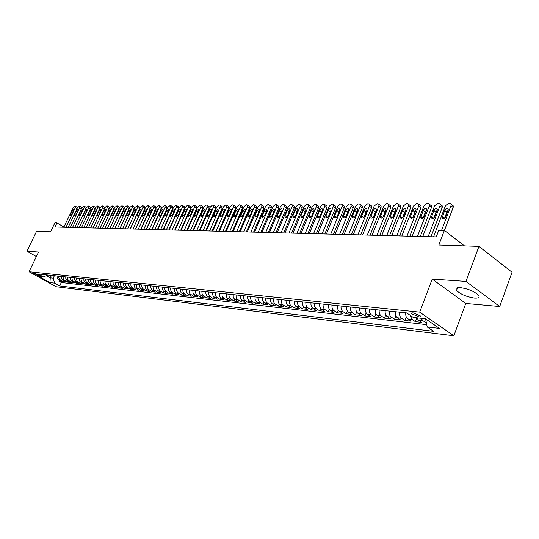 <?xml version="1.0" encoding="UTF-8"?>
<svg xmlns="http://www.w3.org/2000/svg" width="539" height="539" viewBox="0 0 539 539"><rect width="100%" height="100%" fill="white"/><g stroke="black" fill="none" stroke-linecap="round" stroke-linejoin="round"><path stroke-width="0.81" d="M460.353 287.637C456.358 287.455 455.084 288.405 456.513 290.474C460.65 294.321 466.659 296.854 474.542 298.074C478.686 298.31 480.006 297.346 478.497 295.19C474.219 291.309 468.175 288.789 460.353 287.637M413.09 312.836L411.621 312.984L411.695 313.786L419.099 316.972L420.737 316.656L420.514 316.009L413.09 312.836M499.707 306.502L512.05 272.222L478.949 246.384L465.965 281.405L432.217 279.087L419.686 312.135L453.845 335.79L465.77 303.437L499.707 306.502L465.965 281.405M419.686 312.135L29.099 271.73L56.177 286.735L453.845 335.79M29.099 271.73L38.545 252.03L26.95 251.235L36.376 256.571M26.95 251.235L36.564 231.319L50.592 231.797L54.857 222.89L56.972 222.93L55.032 226.986L436.253 236.877L438.773 230.281L444.385 230.389L438.82 245.016L478.949 246.384M57.087 275.988L57.134 277.659L57.835 279.121L61.453 281.419L58.886 281.129L59.31 280.226M58.805 276.17L58.845 277.848L59.762 279.552L63.171 281.614L63.609 280.698M63.171 281.614L65.778 281.91L62.147 279.6L61.439 278.131L61.399 276.44M65.765 276.905L65.805 278.602L66.519 280.085L70.164 282.409L67.523 282.113L67.961 281.176M70.191 277.369L70.238 279.081L70.953 280.57L74.611 282.914L71.936 282.611L72.381 281.661M74.685 277.848L74.732 279.573L75.447 281.068L79.125 283.433L76.41 283.123L76.861 282.153M79.246 278.326L79.287 280.064L80.008 281.574L83.7 283.952L80.944 283.635L81.402 282.652M83.868 278.818L83.916 280.563L84.636 282.086L88.342 284.477L85.553 284.161L86.018 283.157M88.564 279.31L88.605 281.075L89.333 282.604L93.058 285.016L90.222 284.693L90.693 283.669M93.328 279.815L93.368 281.587L94.096 283.137L97.835 285.555L94.958 285.232L95.437 284.194M98.159 280.327L98.199 282.113L98.927 283.669L102.686 286.108L99.769 285.778L100.254 284.72M103.064 280.846L103.104 282.645L103.838 284.208L107.611 286.667L104.647 286.33L105.145 285.259M108.043 281.371L108.083 283.184L108.817 284.76L112.611 287.24L109.599 286.896L110.104 285.798M113.096 281.904L113.136 283.73L113.877 285.32L117.684 287.813L114.632 287.469L115.137 286.35M118.223 282.449L118.27 284.289L119.011 285.892L122.831 288.399L119.732 288.048L120.251 286.91M123.438 282.995L123.478 284.855L124.226 286.465L128.066 288.998L124.913 288.634L125.446 287.476M128.727 283.554L128.774 285.427L129.522 287.051L133.376 289.598L130.182 289.234L130.714 288.055M134.103 284.127L134.144 286.007L134.898 287.651L138.772 290.211L135.525 289.841L136.064 288.641M139.567 284.7L139.608 286.6L140.362 288.25L144.25 290.838L140.955 290.46L141.501 289.234M145.112 285.286L145.153 287.199L145.907 288.864L149.815 291.471L146.467 291.087L147.026 289.834M150.745 285.886L150.785 287.813L151.547 289.49L155.475 292.111L152.065 291.727L152.638 290.447M156.472 286.485L156.512 288.432L157.28 290.123L161.222 292.765L157.759 292.374L158.338 291.073M163.546 293.027L164.132 291.7L167.063 293.432L163.546 293.027L160.076 290.905L158.931 289.059L158.789 286.735M168.208 287.725L168.249 289.706L169.024 291.424L172.999 294.105L169.421 293.701L170.021 292.34M174.225 288.365L174.265 290.359L175.04 292.091L179.029 294.793L175.397 294.375L176.01 292.994M180.343 289.012L180.383 291.02L181.158 292.765L185.167 295.487L181.475 295.069L182.094 293.654M186.561 289.665L186.602 291.693L187.377 293.452L191.406 296.194L187.646 295.77L188.279 294.328M192.881 290.332L192.922 292.381L193.703 294.153L197.746 296.922L193.925 296.484L194.572 295.008M199.315 291.013L199.356 293.075L200.144 294.867L204.2 297.649L200.313 297.211L200.973 295.695M205.858 291.707L205.898 293.789L206.686 295.588L210.762 298.397L206.814 297.952L207.481 296.396M212.521 292.407L212.555 294.51L213.35 296.329L217.439 299.158L213.424 298.7L214.104 297.11M219.292 293.128L219.333 295.244L220.128 297.077L224.237 299.933L220.148 299.468L220.849 297.831M226.191 293.856L226.225 295.992L227.027 297.838L231.15 300.715L226.986 300.243L227.707 298.566M233.212 294.597L233.246 296.753L234.047 298.619L238.191 301.517L233.953 301.038L234.687 299.313M240.354 295.352L240.394 297.528L241.196 299.408L245.36 302.332L241.041 301.84L241.789 300.075M247.63 296.12L247.671 298.316L248.479 300.216L252.65 303.161L248.257 302.662L249.025 300.843M255.041 296.901C254.772 299.226 255.419 300.951 256.988 302.083L260.081 304.009L255.607 303.497L256.396 301.624M262.594 297.703C262.318 300.041 262.965 301.786 264.541 302.925L267.647 304.865L263.093 304.346L263.901 302.419M270.282 298.512C270.005 300.877 270.659 302.635 272.235 303.787L275.362 305.741L270.719 305.215L271.548 303.221M278.117 299.34C277.841 301.732 278.495 303.504 280.078 304.663L283.211 306.637L278.481 306.098L279.337 304.043M286.108 300.183C285.825 302.595 286.478 304.387 288.075 305.559L291.222 307.547L286.398 307.001L287.274 304.872M294.247 301.045C293.964 303.477 294.617 305.29 296.221 306.469L299.374 308.476L294.462 307.917L295.365 305.714M302.547 301.921C302.258 304.38 302.918 306.206 304.522 307.398L307.695 309.42L302.682 308.854L303.612 306.57M311.01 302.817C310.72 305.296 311.38 307.142 312.991 308.342L316.171 310.383L311.064 309.804L312.027 307.446M319.64 303.726C319.351 306.233 320.011 308.099 321.628 309.305L324.822 311.367L319.614 310.774L320.604 308.328M328.44 304.656C328.15 307.19 328.817 309.069 330.441 310.296L333.641 312.371L328.332 311.764L329.349 309.224M337.427 305.606C337.131 308.167 337.798 310.06 339.429 311.299L342.642 313.395L337.219 312.775L338.276 310.127M346.59 306.576C346.294 309.164 346.968 311.077 348.598 312.324L351.826 314.439L346.294 313.813L347.385 311.05M355.949 307.567C355.652 310.174 356.319 312.115 357.963 313.368L361.197 315.504L355.551 314.864L356.683 311.987M365.503 308.577C365.199 311.212 365.873 313.166 367.517 314.439L370.765 316.595L364.997 315.935L366.176 312.937M375.259 309.608C374.955 312.27 375.629 314.244 377.28 315.531L380.534 317.7L374.645 317.033L375.872 313.893M385.217 310.659C384.913 313.354 385.594 315.349 387.245 316.642L390.512 318.839L384.502 318.151L385.769 314.87M395.397 311.731C395.094 314.459 395.767 316.474 397.425 317.781L400.706 319.998L394.561 319.297L395.889 315.854M405.8 312.829C405.49 315.584 406.17 317.626 407.834 318.947L411.116 321.183L404.843 320.469L406.224 316.851M416.768 317.794L418.466 320.132L421.761 322.389L415.347 321.662L416.788 317.855M38.464 275.651L39.704 275.624L34.765 273.192L33.533 273.219L38.464 275.651L38.828 274.883M51.434 275.389L50.268 277.848L53.22 278.171L54.587 283.11L59.694 285.946L433.551 331.323L427.218 326.984L439.453 328.426L425.433 318.744L413.238 317.41L406.696 312.93L38.181 273.987L43.389 276.884L48.011 275.025M54.587 283.11L49.959 282.564L38.815 276.386L43.389 276.884M58.886 281.129L61.318 282.49L426.747 324.68M421.087 318.266L422.785 320.617L426.383 322.915M415.347 321.662L412.059 319.418L409.95 315.153M404.843 320.469L401.562 318.246C399.904 316.932 399.224 314.904 399.534 312.169M394.561 319.297L391.294 317.094C389.636 315.793 388.963 313.792 389.266 311.084M384.502 318.151L381.241 315.969C379.591 314.682 378.91 312.701 379.213 310.026M374.645 317.033L371.398 314.87C369.754 313.597 369.08 311.636 369.377 308.982M364.997 315.935L361.763 313.792C360.119 312.532 359.446 310.592 359.749 307.964M355.551 314.864L352.324 312.741C350.687 311.488 350.013 309.568 350.31 306.967M346.294 313.813L343.073 311.704C341.443 310.464 340.776 308.564 341.072 305.99M337.219 312.775L334.012 310.693C332.388 309.467 331.721 307.58 332.011 305.034M328.332 311.764L325.132 309.703C323.515 308.483 322.848 306.617 323.137 304.097M319.614 310.774L316.427 308.726C314.816 307.52 314.149 305.674 314.439 303.181M311.064 309.804L307.89 307.776C306.287 306.576 305.626 304.744 305.909 302.278M302.682 308.854L299.522 306.839C297.919 305.653 297.258 303.841 297.548 301.395M294.462 307.917L291.309 305.923C289.719 304.744 289.059 302.945 289.342 300.526M286.398 307.001L283.258 305.02C281.668 303.855 281.014 302.076 281.297 299.677M278.481 306.098L275.355 304.137C273.772 302.979 273.118 301.22 273.401 298.842M270.719 305.215L267.6 303.268C266.023 302.123 265.377 300.378 265.653 298.027M263.093 304.346L259.993 302.419C258.417 301.281 257.77 299.549 258.046 297.218M255.607 303.497L252.522 301.584C250.952 300.459 250.305 298.741 250.581 296.43M248.257 302.662L244.093 299.731L243.284 297.838L243.251 295.655M241.041 301.84L236.891 298.929L236.089 297.056L236.055 294.894M233.953 301.038L229.816 298.148L229.021 296.295L228.981 294.153M226.986 300.243L222.87 297.38L222.075 295.54L222.041 293.418M220.148 299.468L216.045 296.625L215.25 294.799L215.216 292.697M213.424 298.7L209.341 295.884L208.546 294.072L208.512 291.983M206.814 297.952L202.745 295.156L201.957 293.357L201.923 291.289M200.313 297.211L196.263 294.435L195.482 292.657L195.441 290.609M193.925 296.484L189.896 293.735L189.115 291.97L189.074 289.935M187.646 295.77L183.631 293.041L182.856 291.289L182.815 289.268M181.475 295.069L177.472 292.36L176.698 290.622L176.657 288.621M175.397 294.375L171.415 291.687L170.647 289.969L170.607 287.981M169.421 293.701L165.46 291.026L164.691 289.322L164.651 287.354M157.759 292.374L153.831 289.739L153.069 288.062L153.029 286.121M152.065 291.727L148.158 289.113L147.396 287.449L147.356 285.522M146.467 291.087L142.572 288.5L141.811 286.842L141.77 284.936M140.955 290.46L137.074 287.887L136.32 286.243L136.279 284.356M135.525 289.841L131.664 287.287L130.91 285.657L130.869 283.784M130.182 289.234L126.335 286.701L125.587 285.084L125.547 283.218M124.913 288.634L121.086 286.121L120.345 284.511L120.298 282.665M119.732 288.048L115.919 285.549L115.178 283.952L115.137 282.119M114.632 287.469L110.832 284.983L110.097 283.399L110.05 281.58M109.599 286.896L105.819 284.43L105.085 282.86L105.044 281.055M104.647 286.33L100.887 283.885L100.153 282.328L100.113 280.529M99.769 285.778L96.023 283.346L95.288 281.796L95.248 280.017M94.958 285.232L91.226 282.813L90.505 281.277L90.458 279.512M90.222 284.693L86.503 282.295L85.782 280.765L85.741 279.013M85.553 284.161L81.854 281.776L81.133 280.267L81.086 278.522M80.944 283.635L77.266 281.27L76.545 279.768L76.504 278.036M76.41 283.123L72.738 280.772L72.024 279.276L71.983 277.558M71.936 282.611L68.285 280.28L67.57 278.791L67.53 277.086M67.523 282.113L63.885 279.788L63.178 278.319L63.137 276.628M54.385 275.698L53.22 278.171M464.47 245.892L444.385 230.389M63.919 227.054L56.972 222.93M46.495 275.746L50.268 277.848L49.959 282.564M425.669 318.906L426.019 319.149M61.318 282.49L59.694 285.946M426.079 322.881L426.275 322.376M162.293 287.105L162.333 289.066L163.33 291.047L164.139 291.707L166.497 291.97M427.218 326.984L425.601 319.101M432.217 279.087L465.77 303.437M63.838 227.215L73.102 207.764L75.177 206.147L75.278 207.751L65.994 227.269M72.111 210.661L73.614 209.442L73.506 210.661L71.66 214.542L70.164 215.762L72.111 210.661L73.189 211.315M77.104 207.266L77.346 208M68.163 227.33L77.468 207.744L79.556 206.114L79.671 207.731L70.346 227.384M76.477 210.661L77.993 209.428L77.885 210.655L76.033 214.562L74.517 215.795L74.625 214.556L76.477 210.661L77.569 211.322M81.504 207.239L81.739 208.047M72.543 227.445L81.894 207.717L84.01 206.08L84.131 207.704L74.753 227.498M80.904 210.655L82.433 209.422L82.332 210.655L80.466 214.589L78.937 215.822L79.038 214.583L80.904 210.655L82.009 211.328M85.957 207.212L86.186 208.101M76.983 227.559L86.381 207.697L88.517 206.039L88.645 207.683L79.233 227.613M85.384 210.655L86.941 209.408L86.833 210.648L84.967 214.616L83.417 215.856L83.518 214.603L85.384 210.655L86.51 211.342M90.478 207.185L90.693 208.175M81.49 227.674L90.929 207.67L93.092 206.006L93.227 207.656L83.767 227.734M89.939 210.648L91.509 209.401L91.408 210.648L89.528 214.637L87.958 215.89L88.059 214.63L89.939 210.648L91.078 211.349M95.059 207.158L95.255 208.27M86.065 227.795L95.544 207.643L97.727 205.972L97.876 207.636L88.376 227.856M94.554 210.648L96.144 209.388L96.043 210.641L94.15 214.663L92.567 215.923L92.668 214.657L94.554 210.648L95.706 211.355M99.708 207.131L99.863 208.404M90.7 227.909L100.227 207.623L102.43 205.932L102.592 207.609L93.045 227.977M97.781 228.098L107.376 207.582L107.497 206.006L106.729 205.898L104.977 207.596L95.403 228.037L104.431 208.748L102.592 207.609M99.23 210.641L100.84 209.381L100.746 210.641L98.846 214.69L97.242 215.95L97.337 214.684L99.23 210.641L100.402 211.362M104.425 207.097L104.431 208.748M100.153 228.159L109.228 208.734L107.376 207.582M103.98 210.641L105.61 209.368L105.516 210.634L103.609 214.717L101.979 215.984L102.08 214.704L103.98 210.641L105.172 211.376M109.208 207.07L109.228 208.734M100.18 228.159L109.794 207.569L112.051 205.858L112.233 207.555L102.592 228.219M104.97 228.28L114.086 208.714L112.233 207.555M108.797 210.634L110.448 209.361L110.354 210.634L108.44 214.744L106.789 216.018L106.884 214.731L108.797 210.634L110.003 211.382M114.059 207.043L114.086 208.714M105.024 228.287L114.686 207.542L116.963 205.817L117.158 207.528L107.47 228.347M109.862 228.408L119.018 208.701L117.158 207.528M113.689 210.634L115.359 209.348L115.265 210.628L113.345 214.771L111.674 216.051L111.768 214.758L113.689 210.634L114.915 211.396M118.984 207.01L119.018 208.701M109.936 228.415L119.645 207.515L121.949 205.777L122.151 207.502L112.422 228.475M114.82 228.536L124.024 208.681L122.151 207.502M118.647 210.628L120.345 209.341L120.251 210.628L118.317 214.798L116.626 216.085L116.72 214.785L118.647 210.628L119.894 211.403M123.983 206.983L124.024 208.681M114.928 228.543L124.677 207.488L127.009 205.743L127.224 207.475L117.448 228.603M119.86 228.671L129.104 208.66L127.224 207.475M123.687 210.628L125.398 209.327L125.311 210.621L123.37 214.825L121.659 216.119L121.74 214.812L123.687 210.628L124.947 211.416M129.057 206.949L129.104 208.66M119.988 228.671L129.791 207.461L132.149 205.703L132.372 207.448L122.548 228.738M124.974 228.799L134.265 208.647L132.372 207.448M128.794 210.621L130.532 209.314L130.445 210.621L128.491 214.852L126.759 216.159L126.847 214.839L128.794 210.621L130.074 211.423M134.204 206.922L134.265 208.647M125.129 228.805L134.979 207.434L137.364 205.655L137.6 207.421L127.73 228.873M130.162 228.934L139.5 208.627L137.6 207.421M133.982 210.614L135.74 209.307L135.66 210.614L133.699 214.879L131.94 216.193L132.021 214.872L133.982 210.614L135.282 211.436M139.433 206.888L139.5 208.627M130.35 228.94L140.248 207.407L142.66 205.615L142.909 207.394L132.992 229.008M135.437 229.075L144.816 208.606L142.909 207.394M139.251 210.614L141.036 209.294L140.948 210.614L138.981 214.906L137.202 216.227L137.283 214.899L139.251 210.614L140.571 211.45M144.735 206.855L144.816 208.606M135.653 229.082L145.591 207.38L148.036 205.575L148.4 205.723L148.299 207.367L138.334 229.149M140.787 229.21L150.206 208.586L148.299 207.367M144.6 210.608L146.406 209.287L146.325 210.608L144.344 214.94L142.539 216.26L142.619 214.926L144.6 210.608L145.934 211.463M150.118 206.821L150.206 208.586M141.036 229.216L151.021 207.353L153.494 205.534L153.871 205.682L153.77 207.333L143.758 229.291M146.224 229.351L155.69 208.566L153.77 207.333M150.031 210.608L151.863 209.273L151.782 210.608L149.795 214.967L147.962 216.301L148.043 214.96L150.031 210.608L151.385 211.47M155.589 206.787L155.69 208.566M146.5 229.358L156.539 207.32L159.039 205.487L159.423 205.649L159.328 207.306L149.269 229.432M151.742 229.499L161.255 208.546L159.328 207.306M155.542 210.601L157.401 209.267L157.327 210.601L155.326 215L153.474 216.334L153.548 214.987L155.542 210.601L156.923 211.483M161.148 206.754L161.255 208.546M152.052 229.506L162.138 207.293L164.671 205.447L165.069 205.608L164.974 207.279L154.861 229.58M157.354 229.641L166.908 208.526L164.974 207.279M161.148 210.601L163.034 209.253L162.96 210.594L160.945 215.027L159.066 216.375L159.14 215.021L161.148 210.601L162.549 211.497M166.787 206.72L166.908 208.526M157.698 229.648L167.831 207.259L170.391 205.399L170.802 205.568L170.708 207.245L160.555 229.722M163.047 229.789L172.648 208.505L170.708 207.245M166.834 210.594L168.747 209.247L168.673 210.594L166.659 215.061L164.752 216.415L164.819 215.048L166.834 210.594L168.262 211.51M172.52 206.686L172.648 208.505M163.432 229.803L173.612 207.232L175.62 205.359L176.206 205.352L176.624 205.534L176.536 207.219L166.329 229.877M168.842 229.937L178.49 208.485L176.536 207.219M172.621 210.587L174.562 209.233L174.488 210.587L172.46 215.088L170.526 216.449L170.593 215.081L172.621 210.587L174.063 211.524M178.342 206.653L178.49 208.485M169.253 229.951L179.48 207.198L181.515 205.312L182.108 205.305L182.546 205.494L182.458 207.185L172.204 230.025M174.724 230.092L184.419 208.465L182.458 207.185M178.497 210.587L180.464 209.22L180.397 210.587L178.355 215.122L176.394 216.489L176.462 215.115L178.497 210.587L179.965 211.544M184.264 206.612L184.419 208.465M175.175 230.106L185.45 207.171L187.505 205.265L188.111 205.258L188.562 205.453L188.475 207.151L178.173 230.18M180.7 230.247L190.442 208.445L188.475 207.151M184.466 210.581L186.46 209.213L186.393 210.581L184.345 215.155L182.357 216.53L182.418 215.149L184.466 210.581L185.955 211.557M190.274 206.578L190.442 208.445M181.192 230.261L191.52 207.138L193.595 205.218L194.215 205.211L194.673 205.413L194.592 207.117L184.237 230.342M186.777 230.402L196.567 208.425L194.592 207.117M190.53 210.574L192.564 209.199L192.497 210.574L190.435 215.189L188.414 216.57L188.475 215.176L190.53 210.574L192.052 211.571M196.385 206.538L196.567 208.425M187.309 230.422L197.685 207.104L199.787 205.17L200.414 205.164L200.892 205.372L200.804 207.084L190.408 230.497M192.955 230.564L202.792 208.398L200.804 207.084M196.701 210.574L198.763 209.193L198.696 210.574L196.627 215.223L194.572 216.604L194.64 215.209L196.701 210.574L198.244 211.584M202.597 206.504L202.792 208.398M193.528 230.577L203.951 207.07L206.08 205.116L206.72 205.116L207.212 205.332L207.131 207.05L196.674 230.665M199.241 230.726L209.119 208.377L207.131 207.05M202.974 210.567L205.063 209.179L205.002 210.567L202.92 215.256L200.838 216.644L200.899 215.243L202.974 210.567L204.544 211.605M208.91 206.464L209.119 208.377M199.854 230.746L210.331 207.037L212.481 205.069L213.127 205.063L213.633 205.292L213.559 207.016L203.055 230.827M205.628 230.894L215.553 208.357L213.559 207.016M209.348 210.567L211.47 209.172L211.409 210.56L209.321 215.29L207.205 216.685L207.266 215.283L209.348 210.567L210.944 211.618M215.331 206.424L215.553 208.357M206.282 230.914L216.813 207.003L218.989 205.015L219.642 205.015L220.168 205.251L220.094 206.983L209.543 230.995M212.123 231.063L222.102 208.33L220.094 206.983M215.829 210.56L217.992 209.159L217.931 210.56L215.836 215.331L213.68 216.732L213.74 215.317L215.829 210.56L217.453 211.638M221.859 206.383L222.102 208.33M212.824 231.083L223.402 206.969L225.605 204.968L226.279 204.961L226.818 205.211L226.737 206.949L216.139 231.17M218.733 231.238L228.758 208.31L226.737 206.949M222.425 210.554L224.622 209.152L224.561 210.554L222.452 215.364L220.269 216.772L220.323 215.351L222.425 210.554L224.076 211.659M228.502 206.343L228.758 208.31M219.481 231.251L230.106 206.929L232.343 204.914L233.023 204.908L233.582 205.17L233.502 206.915L222.85 231.339M225.457 231.406L235.53 208.283L233.502 206.915M229.136 210.547L231.366 209.145L231.305 210.547L229.19 215.398L226.966 216.813L227.02 215.391L229.136 210.547L230.813 211.679M235.253 206.302L235.53 208.283M226.252 231.433L236.931 206.895L239.188 204.86L239.882 204.854L240.461 205.13L240.387 206.875L229.681 231.521M232.302 231.588L242.415 208.256L240.387 206.875M235.961 210.547L238.225 209.132L238.171 210.54L236.042 215.438L233.785 216.853L233.838 215.425L235.961 210.547L237.665 211.699M242.126 206.262L242.415 208.256M233.144 231.608L243.871 206.861L246.161 204.807L246.862 204.8L247.462 205.083L247.388 206.841L236.634 231.696M239.262 231.77L249.429 208.236L247.388 206.841M242.907 210.54L245.211 209.125L245.151 210.54L243.015 215.479L240.717 216.894L240.771 215.465L242.907 210.54L244.639 211.719M249.119 206.221L249.429 208.236M240.158 231.79L250.931 206.821L253.249 204.746L253.97 204.746L254.59 205.042L254.509 206.801L243.709 231.885M246.35 231.952L256.557 208.209L254.509 206.801M249.968 210.533L252.319 209.112L252.259 210.533L250.109 215.512L247.778 216.941L247.825 215.506L249.968 210.533L251.74 211.739M256.234 206.174L256.631 206.45L256.557 208.209M247.293 231.979L258.12 206.781L260.472 204.692L261.199 204.685L261.839 205.002L261.765 206.76L250.911 232.066M253.559 232.141L263.82 208.182L261.765 206.76M257.164 210.527L259.549 209.105L259.495 210.527L257.339 215.553L254.96 216.981L255.008 215.539L257.164 210.527L258.963 211.76M263.477 206.127L263.894 206.417L263.82 208.182M254.563 232.168L265.444 206.747L267.816 204.631L268.563 204.631L269.224 204.961L269.15 206.727L258.242 232.262M260.903 232.329L271.211 208.155L269.15 206.727M264.487 210.527L266.913 209.098L266.859 210.52L264.689 215.593L262.271 217.028L262.325 215.58L264.487 210.527L266.32 211.787M270.847 206.087L271.285 206.39L271.211 208.155M261.961 232.356L272.889 206.707L275.301 204.577L276.056 204.571L276.743 204.914L276.669 206.686L265.714 232.45M268.382 232.525L278.737 208.128L276.669 206.686M271.939 210.52L274.412 209.092L274.358 210.52L272.182 215.634L269.716 217.069L269.769 215.62L271.939 210.52L273.805 211.807M278.346 206.039L278.811 206.363L278.737 208.128M269.493 232.552L280.482 206.666L282.921 204.517L283.689 204.51L284.397 204.874L284.322 206.646L273.313 232.653M276.002 232.72L286.404 208.101L284.322 206.646M279.532 210.513C280.415 208.991 281.25 208.519 282.052 209.085L281.991 210.513L279.808 215.674C278.933 217.19 278.097 217.668 277.302 217.116L277.349 215.661L279.532 210.513L281.432 211.834M285.993 205.992L286.478 206.329L286.404 208.101M277.174 232.754L288.203 206.626L290.683 204.456L291.464 204.449L292.199 204.833L292.125 206.599L281.062 232.855M283.757 232.922L294.213 208.074L292.125 206.599M287.267 210.506C288.163 208.964 289.019 208.485 289.827 209.078L289.773 210.506L287.577 215.721C286.687 217.257 285.832 217.736 285.023 217.156L285.07 215.708L287.267 210.506L289.2 211.861M293.775 205.945L294.281 206.302L294.213 208.074M284.99 232.956L296.079 206.578L298.586 204.396L299.381 204.389L300.142 204.786L300.068 206.558L288.958 233.057M291.66 233.124L302.163 208.047L300.068 206.558M295.143 210.5C296.059 208.93 296.928 208.458 297.75 209.071L297.696 210.5L295.487 215.762C294.584 217.325 293.715 217.803 292.886 217.204L292.94 215.748L295.143 210.5L297.11 211.888M301.699 205.891L302.238 206.275L302.163 208.047M292.96 233.158L304.097 206.538L306.637 204.328L307.452 204.321L308.241 204.746L308.16 206.518L297.002 233.266M299.718 233.333L310.262 208.014L308.16 206.518M303.167 210.5C304.104 208.903 304.986 208.425 305.829 209.065L305.768 210.493L303.551 215.809C302.628 217.399 301.746 217.877 300.903 217.244L300.957 215.795L303.167 210.5L305.175 211.915M309.777 205.844L310.343 206.248L310.262 208.014M301.079 233.374L312.27 206.498L314.843 204.268L315.672 204.261L316.487 204.705L316.413 206.471L305.202 233.481M307.924 233.549L318.522 207.987L316.413 206.471M311.347 210.493C312.297 208.869 313.199 208.391 314.055 209.058L313.994 210.486L311.771 215.849C310.828 217.466 309.925 217.945 309.069 217.291L309.123 215.836L311.347 210.493L313.388 211.948M318.003 205.79L318.596 206.221L318.522 207.987M309.359 233.589L320.597 206.45L323.205 204.2L324.054 204.193L324.902 204.665L324.822 206.43L313.557 233.697M316.292 233.764L326.937 207.96L324.822 206.43M319.681 210.486C320.651 208.836 321.574 208.357 322.443 209.058L322.383 210.486L320.146 215.896C319.182 217.54 318.266 218.019 317.39 217.332L317.444 215.883L319.681 210.486L321.763 211.975M326.391 205.743L327.011 206.194L326.937 207.96M317.794 233.805L329.086 206.403L331.734 204.133L332.597 204.126L333.473 204.625L333.392 206.383L322.079 233.919M324.822 233.987L335.514 207.926L333.392 206.383M328.177 210.479C329.167 208.802 330.111 208.323 330.993 209.051L330.933 210.479L328.682 215.944C327.699 217.615 326.762 218.093 325.873 217.379L325.933 215.93L328.177 210.479L330.299 212.009M334.941 205.689L335.595 206.167L335.514 207.926M326.398 234.027L337.737 206.363L340.426 204.065L341.302 204.059L342.218 204.584L342.13 206.336L330.764 234.142M333.52 234.216L344.259 207.892L342.13 206.336M336.841 210.473C337.852 208.761 338.809 208.29 339.711 209.051L339.644 210.473L337.387 215.991C336.383 217.695 335.426 218.174 334.524 217.419L334.584 215.977L336.841 210.473L338.97 212.022L339.193 211.578M337.165 216.435L338.97 212.022M343.653 205.635L344.347 206.141L344.259 207.892M335.177 234.256L346.564 206.316L349.292 203.998L350.188 203.985L351.132 204.544L351.044 206.289L339.631 234.371M342.393 234.445L353.18 207.865L351.044 206.289M345.674 210.466C346.712 208.728 347.689 208.256 348.605 209.051L348.538 210.466L346.267 216.038C345.243 217.776 344.266 218.248 343.35 217.466L343.41 216.024L345.674 210.466L347.817 212.029L348.16 211.396M345.923 216.678L347.817 212.029M352.54 205.581L353.267 206.114L353.18 207.865M344.125 234.485L355.565 206.269L358.334 203.924L359.243 203.917L360.227 204.503L360.133 206.242L348.666 234.606M351.448 234.681L362.282 207.832L360.133 206.242M354.682 210.459C355.747 208.687 356.744 208.216 357.674 209.051L357.606 210.459L355.329 216.092C354.271 217.857 353.281 218.329 352.344 217.507L352.412 216.072L354.682 210.459L356.831 212.036L357.283 211.254M354.871 216.88L356.831 212.036M361.602 205.521L362.37 206.093L362.282 207.832M353.261 234.728L364.748 206.215L367.558 203.85L368.487 203.843L369.505 204.463L369.41 206.194L357.896 234.842M360.679 234.916L371.56 207.798L369.41 206.194M363.872 210.453C364.964 208.647 365.981 208.182 366.931 209.051L366.857 210.453L364.566 216.139C363.488 217.938 362.477 218.41 361.521 217.554L361.588 216.126L363.872 210.453L366.028 212.049L366.581 211.14M364.014 217.055L366.028 212.049M370.845 205.467L371.654 206.066L371.56 207.798M362.579 234.97L374.12 206.167L376.97 203.776L377.92 203.769L378.978 204.422L378.877 206.141L367.308 235.092M370.104 235.166L381.033 207.764L378.877 206.141M373.257 210.446C374.369 208.606 375.407 208.142 376.37 209.058L376.296 210.446L373.999 216.193C372.894 218.025 371.856 218.49 370.893 217.594L370.96 216.173L373.257 210.446L375.413 212.056L376.06 211.039M373.352 217.217L375.413 212.056M380.278 205.406L381.127 206.046L381.033 207.764M372.092 235.213L383.68 206.114L386.571 203.702L387.541 203.695L388.639 204.389L388.531 206.093L376.923 235.341M379.726 235.415L390.701 207.731L388.531 206.093M382.825 210.439C383.97 208.559 385.035 208.101 386.012 209.058L385.931 210.439L383.627 216.247C382.488 218.113 381.43 218.578 380.446 217.635L380.521 216.227L382.825 210.439L384.994 212.07L385.729 210.944M382.885 217.372L384.994 212.07M389.899 205.346L390.802 206.026L390.701 207.731M381.801 235.469L393.436 206.066L396.374 203.627L397.371 203.621L398.503 204.355L398.395 206.039L386.732 235.597M389.549 235.664L400.565 207.697L398.395 206.039M392.601 210.432C393.773 208.519 394.858 208.061 395.855 209.065L395.767 210.432L393.45 216.301C392.284 218.207 391.206 218.666 390.209 217.675L390.283 216.28L392.601 210.432L394.77 212.076L395.599 210.864M392.621 217.52L394.77 212.076M399.722 205.285L400.672 206.013L400.565 207.697M391.718 235.725L403.408 206.013L406.386 203.547L407.396 203.54L408.582 204.321L408.468 205.986L396.758 235.853M399.581 235.927L410.644 207.656L408.468 205.986M402.572 210.426C403.778 208.472 404.89 208.02 405.901 209.071L405.813 210.426L403.489 216.355C402.289 218.302 401.184 218.753 400.167 217.716L400.255 216.334L402.572 210.426L404.755 212.09L405.672 210.783M402.566 217.662L404.755 212.09M409.755 205.224L410.752 205.992L410.644 207.656M401.845 235.988L413.581 205.959L416.607 203.466L417.644 203.459L418.87 204.288L418.749 205.932L406.992 236.122M409.822 236.19L420.932 207.623L418.749 205.932M412.759 210.419C414.006 208.425 415.138 207.98 416.162 209.085L413.736 216.408C412.503 218.396 411.372 218.847 410.341 217.756L410.428 216.388L412.759 210.419L414.949 212.096L415.953 210.715M412.726 217.796L414.949 212.096M419.996 205.157L421.047 205.979L420.932 207.623M412.194 236.257L423.977 205.905L427.05 203.385L428.107 203.378L429.381 204.254L429.253 205.871L417.449 236.392M420.292 236.466L431.443 207.582L429.253 205.871M423.169 210.412C424.449 208.371 425.608 207.933 426.645 209.098L424.206 216.462C422.94 218.497 421.781 218.935 420.737 217.796L423.169 210.412L425.359 212.11L426.457 210.648M423.102 217.931L425.359 212.11M430.452 205.089L431.564 205.965L431.443 207.582M422.765 236.527L434.596 205.844L437.722 203.297L438.8 203.291L440.12 204.227L439.992 205.817L428.141 236.668M430.984 236.742L442.182 207.549L439.992 205.817M433.801 210.405C435.121 208.323 436.307 207.892 437.358 209.112L434.899 216.523C433.599 218.598 432.413 219.029 431.355 217.83L433.801 210.405L435.997 212.117L437.183 210.587M433.713 218.066L435.997 212.117M441.131 205.022L442.31 205.959L442.182 207.549M433.572 236.81L445.443 205.79L448.623 203.216L449.728 203.21L451.103 204.2L450.961 205.757L441.589 230.335M444.432 230.422L453.158 207.508L450.961 205.757M444.668 210.399C446.029 208.27 447.235 207.845 448.307 209.125L445.834 216.584C444.486 218.699 443.28 219.13 442.209 217.864L444.668 210.399L446.871 212.13L448.145 210.527M444.554 218.194L446.871 212.13M452.053 204.955L453.292 205.945L453.158 207.508M60.503 280.118L58.785 279.93M422.785 320.617L418.466 320.132M412.059 319.418L407.834 318.947M401.562 318.246L397.425 317.781M391.294 317.094L387.245 316.642M381.241 315.969L377.28 315.531M371.398 314.87L367.517 314.439M361.763 313.792L357.963 313.368M352.324 312.741L348.598 312.324M343.073 311.704L339.429 311.299M334.012 310.693L330.441 310.296M325.132 309.703L321.628 309.305M316.427 308.726L312.991 308.342M307.89 307.776L304.522 307.398M299.522 306.839L296.221 306.469M291.309 305.923L288.075 305.559M283.258 305.02L280.078 304.663M275.355 304.137L272.235 303.787M267.6 303.268L264.541 302.925M259.993 302.419L256.988 302.083M252.522 301.584L249.57 301.254M245.184 300.762L242.28 300.439M237.975 299.96L235.132 299.637M230.901 299.165L228.105 298.855M223.948 298.39L221.199 298.08M217.116 297.629L214.421 297.326M210.405 296.874L207.751 296.578M203.809 296.14L201.202 295.85M197.328 295.412L194.761 295.129M190.954 294.705L188.434 294.422M184.682 294.004L182.209 293.721M178.517 293.31L176.085 293.041M172.46 292.637L170.061 292.367M160.629 291.309L158.311 291.053M154.861 290.669L152.577 290.413M149.182 290.029L146.931 289.78M143.59 289.409L141.38 289.16M138.085 288.789L135.909 288.547M132.668 288.19L130.526 287.947M127.339 287.59L125.23 287.354M122.09 287.004L120.008 286.775M116.916 286.425L114.874 286.196M111.829 285.859L109.808 285.63M106.81 285.299L104.822 285.077M101.871 284.747L99.91 284.525M97 284.201L95.073 283.986M92.203 283.662L90.303 283.453M87.48 283.137L85.607 282.928M82.817 282.618L80.971 282.409M78.229 282.099L76.41 281.897M73.702 281.594L71.909 281.398M69.241 281.095L67.469 280.9M64.842 280.603L63.097 280.408M39.542 275.402L39.374 275.752M76.969 208.788L75.278 207.751M70.272 214.535L71.289 215.149M81.389 208.782L79.671 207.731M74.625 214.556L75.655 215.182M85.869 208.775L84.131 207.704M79.038 214.583L80.082 215.216M90.411 208.768L88.645 207.683M83.518 214.603L84.576 215.25M95.019 208.761L93.227 207.656M88.059 214.63L89.13 215.283M99.695 208.755L97.876 207.636M92.668 214.657L93.746 215.317M97.337 214.684L98.435 215.357M102.08 214.704L103.192 215.391M106.884 214.731L108.016 215.432M111.768 214.758L112.907 215.465M116.72 214.785L117.873 215.506M121.74 214.812L122.919 215.546M126.847 214.839L128.033 215.587M132.021 214.872L133.227 215.627M137.283 214.899L138.503 215.667M142.619 214.926L143.859 215.708M148.043 214.96L149.296 215.755M153.548 214.987L154.821 215.795M159.14 215.021L160.427 215.843M164.819 215.048L166.127 215.89M170.593 215.081L171.921 215.93M176.462 215.115L177.803 215.977M182.418 215.149L183.786 216.031M188.475 215.176L189.863 216.078M194.64 215.209L196.041 216.126M200.899 215.243L202.32 216.179M207.266 215.283L208.708 216.233M213.74 215.317L215.202 216.287M220.323 215.351L221.805 216.341M227.02 215.391L228.529 216.395M233.838 215.425L235.361 216.449M240.771 215.465L242.321 216.51M247.825 215.506L249.402 216.563M255.008 215.539L256.604 216.624M262.325 215.58L263.942 216.685M269.769 215.62L271.413 216.752M277.349 215.661L279.013 216.813M285.07 215.708L286.761 216.88M292.94 215.748L294.651 216.947M300.957 215.795L302.696 217.015M309.123 215.836L310.888 217.082M317.444 215.883L319.236 217.156M325.933 215.93L327.752 217.23M334.584 215.977L336.43 217.305M343.41 216.024L345.283 217.379M352.412 216.072L354.312 217.46M361.588 216.126L363.522 217.54M370.96 216.173L372.914 217.621M380.521 216.227L382.508 217.702M390.283 216.28L392.298 217.79M400.255 216.334L402.289 217.877M410.428 216.388L412.503 217.965M420.831 216.449L422.926 218.059M431.449 216.503L433.578 218.154M442.31 216.563L444.466 218.248M457.53 287.745L456.513 290.474M412.059 312.836L411.695 313.786M77.212 207.326L75.42 206.235M81.611 207.306L79.812 206.201M86.072 207.279L84.266 206.167M90.592 207.259L88.78 206.141M95.181 207.232L93.362 206.107M99.836 207.205L98.004 206.073M104.559 207.178L102.72 206.039M109.343 207.158L107.497 206.006M114.201 207.131L112.348 205.972M119.132 207.104L117.273 205.938M124.138 207.077L122.265 205.898M129.219 207.05L127.339 205.864M134.373 207.023L132.486 205.831M139.601 206.996L137.708 205.797M144.917 206.969L143.01 205.757M150.307 206.942L148.4 205.723M155.784 206.915L153.871 205.682M161.35 206.888L159.423 205.649M167.002 206.861L165.069 205.608M172.743 206.828L170.802 205.568M178.577 206.801L176.624 205.534M184.5 206.774L182.546 205.494M190.523 206.747L188.562 205.453M196.647 206.713L194.673 205.413M202.873 206.686L200.892 205.372M209.199 206.659L207.212 205.332M215.634 206.626L213.633 205.292M222.176 206.599L220.168 205.251M228.832 206.565L226.818 205.211M235.604 206.538L233.582 205.17M242.489 206.511L240.461 205.13M249.496 206.477L247.462 205.083M256.631 206.45L254.59 205.042M263.894 206.417L261.839 205.002M271.285 206.39L269.224 204.961M262.271 217.028L262.614 217.257M278.811 206.363L276.743 204.914M269.716 217.069L270.073 217.318M286.478 206.329L284.397 204.874M277.302 217.116L277.673 217.372M294.281 206.302L292.199 204.833M285.023 217.156L285.414 217.433M302.238 206.275L300.142 204.786M292.886 217.204L293.304 217.493M310.343 206.248L308.241 204.746M300.903 217.244L301.341 217.554M318.596 206.221L316.487 204.705M309.069 217.291L309.527 217.615M327.011 206.194L324.902 204.665M317.39 217.332L317.875 217.675M335.595 206.167L333.473 204.625M325.873 217.379L326.385 217.743M344.347 206.141L342.218 204.584M334.524 217.419L335.063 217.81M353.267 206.114L351.132 204.544M343.35 217.466L343.916 217.877M362.37 206.093L360.227 204.503M352.344 217.507L352.944 217.945M371.654 206.066L369.505 204.463M361.521 217.554L362.161 218.019M381.127 206.046L378.978 204.422M370.893 217.594L371.56 218.086M390.802 206.026L388.639 204.389M380.446 217.635L381.154 218.16M400.672 206.013L398.503 204.355M390.209 217.675L390.95 218.234M410.752 205.992L408.582 204.321M400.167 217.716L400.955 218.315M421.047 205.979L418.87 204.288M410.341 217.756L411.176 218.389M431.564 205.965L429.381 204.254M420.737 217.796L421.619 218.47M442.31 205.959L440.12 204.227M431.355 217.83L432.285 218.551M453.292 205.945L451.103 204.2M442.209 217.864L443.193 218.632"/></g></svg>
